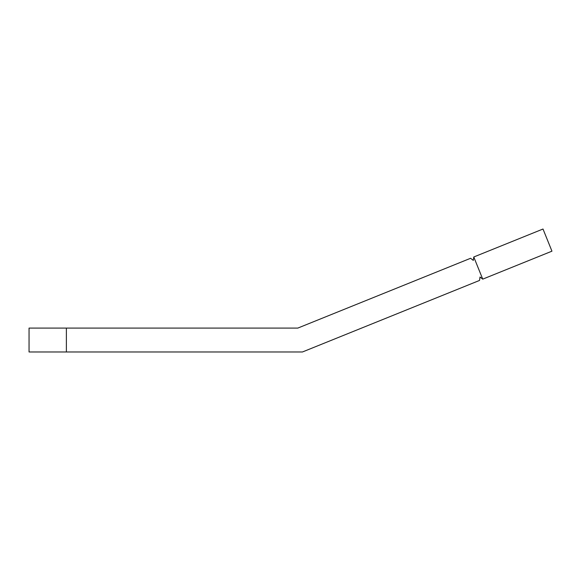 <?xml version="1.0" encoding="UTF-8"?>
<svg xmlns="http://www.w3.org/2000/svg" width="581" height="581" viewBox="0 0 581 581"><rect width="100%" height="100%" fill="white"/><g stroke="black" fill="none" stroke-linecap="round" stroke-linejoin="round"><path stroke-width="0.87" d="M66.379 351.977L29.05 351.977L29.05 328.091L297.806 328.091L470.588 258.284L473.304 260.404L473.784 256.991L543.003 229.023L551.95 251.174L482.731 279.141L480.015 277.014L479.536 280.434L302.454 351.977L66.379 351.977L66.379 328.091M482.731 279.141L480.015 277.014L482.731 279.141L480.015 277.014L482.731 279.141L480.015 277.014L482.731 279.141L480.015 277.014L482.731 279.141L480.015 277.014L482.731 279.141L480.015 277.014L482.731 279.141L480.015 277.014L482.731 279.141L480.015 277.014L482.731 279.141L480.015 277.014L482.731 279.141L480.015 277.014L482.731 279.141L480.015 277.014L482.731 279.141L480.015 277.014L482.731 279.141L480.015 277.014L482.731 279.141L480.015 277.014L482.731 279.141L480.015 277.014L482.731 279.141L480.015 277.014L482.731 279.141L480.015 277.014L482.731 279.141L480.015 277.014L482.731 279.141L480.015 277.014L482.731 279.141L480.015 277.014L482.731 279.141L480.015 277.014L482.731 279.141L480.015 277.014L482.731 279.141L480.015 277.014L482.731 279.141L480.015 277.014L482.731 279.141L480.015 277.014L482.731 279.141L480.015 277.014L482.731 279.141L480.015 277.014L482.731 279.141L480.015 277.014L482.731 279.141L480.015 277.014L482.731 279.141L480.015 277.014L482.731 279.141L480.015 277.014L482.731 279.141L480.015 277.014L482.731 279.141L480.015 277.014L482.731 279.141L480.015 277.014L482.731 279.141L480.015 277.014L482.731 279.141L480.015 277.014L482.731 279.141L480.015 277.014L482.731 279.141L473.784 256.991L473.304 260.404L473.784 256.991"/></g></svg>

